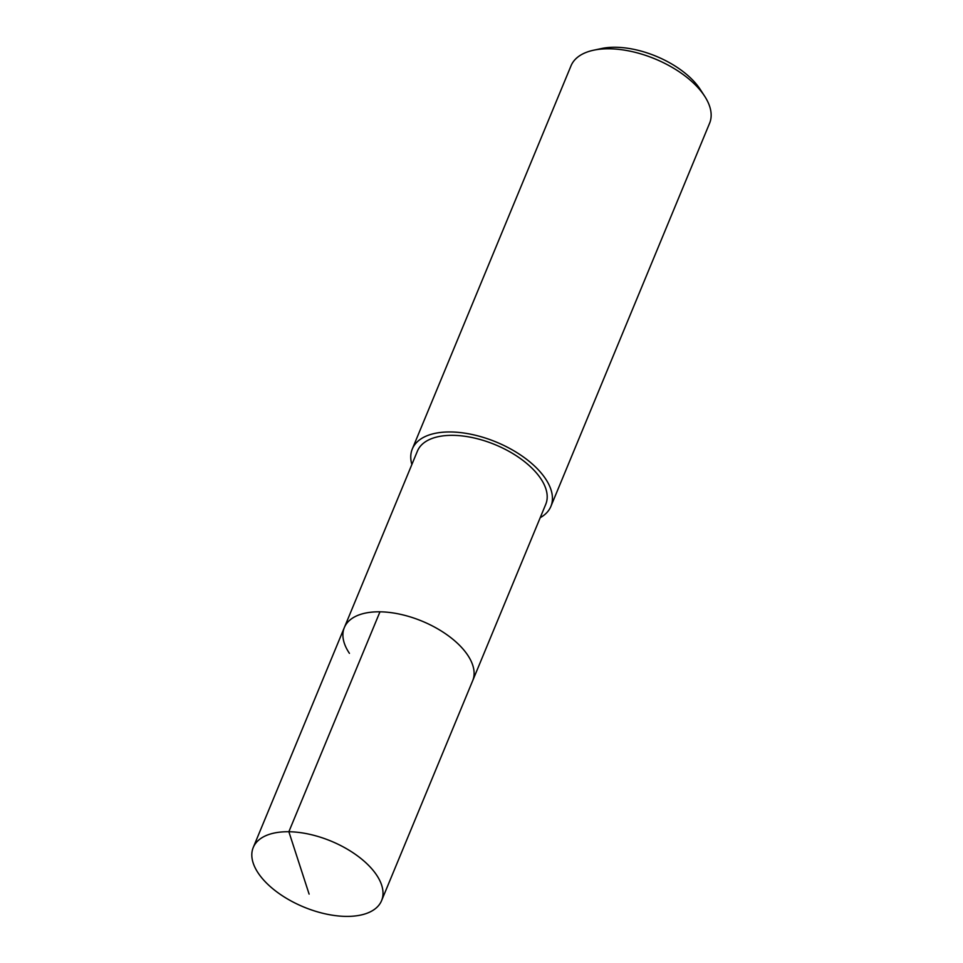 <?xml version="1.0" encoding="UTF-8"?>
<svg xmlns="http://www.w3.org/2000/svg" width="963" height="963" viewBox="0 0 963 963"><rect width="100%" height="100%" fill="white"/><g stroke="black" fill="none" stroke-linecap="round" stroke-linejoin="round"><path stroke-width="1.44" d="M376.485 874.873A69.456 35.667 22.5 0 1 381.577 900.646A69.456 35.667 22.5 0 1 325.277 913.851A69.456 35.667 22.5 0 1 258.337 873.26A69.456 35.667 22.5 0 1 253.245 847.488A69.456 35.667 22.5 0 1 309.544 834.283A69.456 35.667 22.5 0 1 376.485 874.873M349.437 653.347A69.456 35.667 22.5 0 1 344.333 627.563L417.424 451.093A69.456 35.667 -157.5 0 1 473.724 437.888A69.456 35.667 -157.5 0 1 540.664 478.479A69.456 35.667 -157.5 0 1 545.768 504.263L472.677 680.721A69.456 35.667 -157.5 0 0 467.573 654.948A69.456 35.667 -157.5 0 0 400.632 614.358A69.456 35.667 -157.5 0 0 344.333 627.563A69.456 35.667 22.5 0 1 400.632 614.358A69.456 35.667 22.5 0 1 467.573 654.948A69.456 35.667 22.5 0 1 472.677 680.721L381.577 900.646M411.863 464.527A75.006 38.52 22.5 0 1 412.308 448.975A75.006 38.52 22.5 0 1 473.098 434.71A75.006 38.52 22.5 0 1 545.383 478.551A75.006 38.52 22.5 0 1 550.896 506.382A75.006 38.52 22.5 0 1 540.207 517.685M550.896 506.382L709.611 123.204A75.006 38.52 -157.5 0 0 704.651 96.204A75.006 38.52 -157.5 0 0 704.097 95.373A75.006 38.52 -157.5 0 0 593.629 50.208A75.006 38.52 -157.5 0 0 571.023 65.797L412.308 448.975M704.651 96.204L700.233 89.403A66.664 34.235 -157.5 0 0 699.752 88.668A66.664 34.235 -157.5 0 0 601.55 48.523L593.629 50.208M309.111 894.109L288.864 831.731L379.964 611.818M344.333 627.563L253.245 847.488"/></g></svg>

